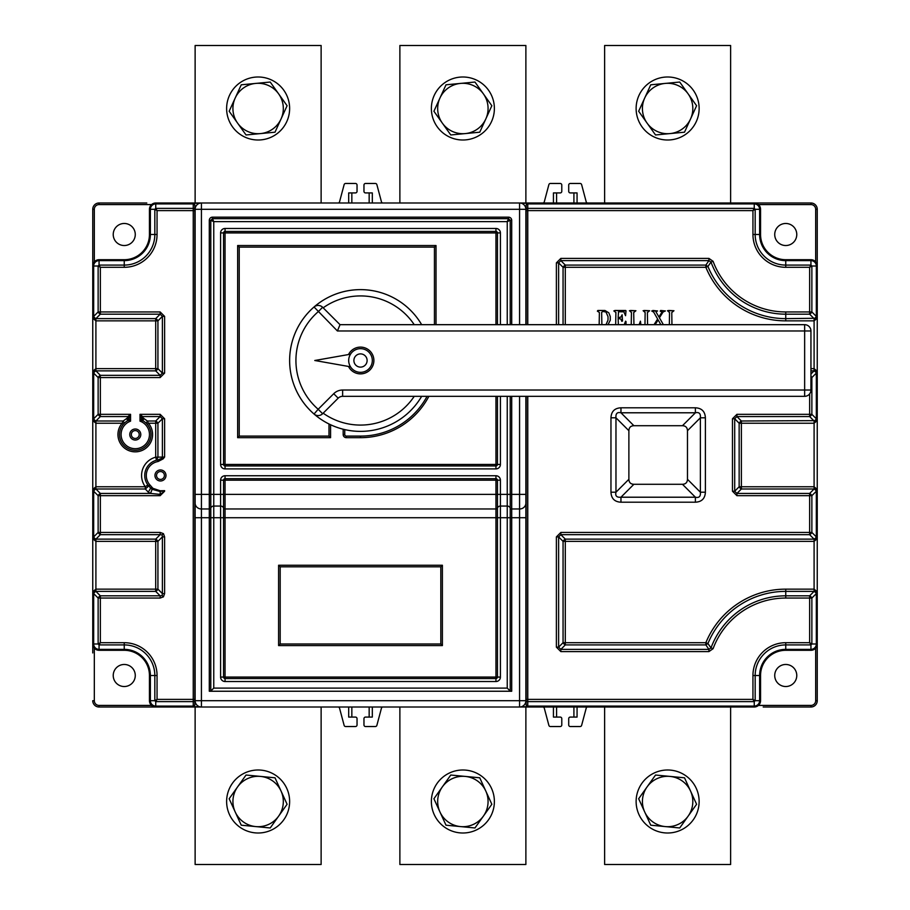 <?xml version="1.0" encoding="UTF-8"?>
<svg xmlns="http://www.w3.org/2000/svg" width="910" height="910" viewBox="0 0 910 910"><rect width="100%" height="100%" fill="white"/><g stroke="black" fill="none" stroke-linecap="round" stroke-linejoin="round"><path stroke-width="1.36" d="M542.781 202.998A1.57 1.57 0 0 0 544.294 201.827L548.878 184.639A1.57 1.57 0 0 1 550.391 183.467L560.207 183.467A1.57 1.57 0 0 1 561.788 185.048L561.788 191.35A1.57 1.57 0 0 1 560.207 192.92L553.439 192.92L553.439 202.998M577.065 202.998L577.065 192.92L570.286 192.92A1.57 1.57 0 0 1 568.716 191.35L568.716 185.048A1.57 1.57 0 0 1 570.286 183.467L580.102 183.467A1.57 1.57 0 0 1 581.626 184.639L586.199 201.827A1.57 1.57 0 0 0 587.723 202.998M92.752 652.936L92.752 209.3A6.302 6.302 0 0 1 99.053 202.998L146.806 202.998M92.968 645.645L92.752 593.604A3.151 2.229 0 0 1 95.903 591.375L92.752 591.75L92.752 418.771L92.752 420.625L95.903 421A3.151 2.229 180 0 1 92.752 418.771L92.752 373.1A3.151 2.229 0 0 1 95.903 370.87L92.752 371.257L95.903 368.641L95.903 370.87A3.151 1.82 135 0 0 93.673 373.1L98.132 377.559A3.151 1.82 -45 0 1 100.35 375.329L160.16 375.329L162.389 373.1L164.619 373.1L160.16 377.559L160.16 375.329L155.701 370.87L95.903 370.87L100.35 375.329L100.35 414.323L130.551 414.323L127.946 416.552L129.243 417.656L130.551 414.323L130.551 421.159L128.128 420.5L127.411 417.986L123.18 421L122.133 423.23L95.903 423.23L92.752 420.625L92.752 491.229A3.151 2.229 0 0 1 95.903 489L92.752 489.375L95.903 486.77L145.327 486.77A18.905 18.905 0 0 1 155.701 457.184L155.701 423.23L148.41 423.23L147.363 421L143.132 417.986L142.426 420.5L141.562 419.1L143.132 417.986L142.608 416.552L141.3 417.656L141.562 419.1L140.004 421.159L140.004 414.323L141.3 417.656M525.878 517.733L511.704 517.733L511.704 691.247L209.3 691.247L209.3 517.733L201.429 517.733L201.429 700.7L519.576 700.7L519.576 508.974A6.302 5.835 0 0 0 525.878 503.139L525.878 700.7A6.302 6.302 0 0 1 519.576 707.002L99.053 707.002A6.302 6.302 0 0 1 92.752 700.7L94.322 700.7A4.721 4.721 0 0 0 99.053 705.421L151.583 705.421L152.698 706.217M348.689 707.002L348.689 717.08L355.457 717.08A1.57 1.57 0 0 1 357.038 718.65L357.038 724.952A1.57 1.57 0 0 1 355.457 726.533L345.641 726.533A1.57 1.57 0 0 1 344.128 725.361L339.544 708.173A1.57 1.57 0 0 0 338.031 707.002M154.108 706.786L155.746 707.002A6.302 6.302 -134.8 0 1 149.445 700.7L149.445 675.504L149.445 700.7L150.377 700.7A5.38 5.38 45.2 0 0 155.746 706.08L155.746 707.002L201.429 707.002A6.302 6.302 0 0 1 195.127 700.7L201.429 700.7L201.429 707.002A6.302 6.302 0 0 1 195.127 700.7L195.127 209.3A6.302 6.302 0 0 1 201.429 202.998L810.946 202.998A6.302 6.302 0 0 1 817.248 209.3L817.248 700.7A6.302 6.302 0 0 1 810.946 707.002L763.194 707.002M573.914 192.92L573.914 202.998M556.59 202.998L556.59 192.92M338.031 202.998A1.57 1.57 0 0 0 339.544 201.827L344.128 184.639A1.57 1.57 0 0 1 345.641 183.467L355.457 183.467A1.57 1.57 0 0 1 357.038 185.048L357.038 191.35A1.57 1.57 0 0 1 355.457 192.92L348.689 192.92L348.689 202.998M372.315 202.998L372.315 192.92L365.536 192.92A1.57 1.57 0 0 1 363.966 191.35L363.966 185.048A1.57 1.57 0 0 1 365.536 183.467L375.352 183.467A1.57 1.57 0 0 1 376.876 184.639L381.449 201.827A1.57 1.57 0 0 0 382.974 202.998M92.752 593.604L93.673 593.604L98.132 598.052A3.151 1.82 -45 0 1 100.35 595.822L95.903 591.375A3.151 1.82 135 0 0 93.673 593.604L93.673 643.996L98.132 643.996L99.053 644.917L99.053 649.376L124.249 649.376A26.117 26.117 0 0 1 150.377 675.504L149.445 675.504A25.196 25.196 0 0 0 124.249 650.297L99.053 650.297A6.302 6.302 -161.9 0 1 92.752 643.996L93.673 643.996A5.38 5.38 18.1 0 0 99.053 649.376L99.053 650.297A6.302 6.302 -161.9 0 1 92.752 643.996M154.097 203.214L155.746 202.998L155.746 203.92A5.38 5.38 135 0 0 150.377 209.3L150.377 234.496L154.825 234.496L154.825 209.3L157.055 210.608L155.746 208.379L193.238 208.379L193.238 203.92L155.746 203.92L155.746 208.379L154.825 209.3L149.445 209.3L149.445 234.496L149.445 209.3A6.302 6.302 -45 0 1 155.746 202.998L201.429 202.998L201.429 494.38L209.3 494.38L209.3 220.322A3.151 3.151 0 0 1 212.451 217.171L508.553 217.171A3.151 3.151 0 0 1 511.704 220.322L511.704 324.677M382.974 707.002A1.57 1.57 0 0 0 381.449 708.173L376.876 725.361A1.57 1.57 0 0 1 375.352 726.533L365.536 726.533A1.57 1.57 0 0 1 363.966 724.952L363.966 718.65A1.57 1.57 0 0 1 365.536 717.08L372.315 717.08L372.315 707.002M587.723 707.002A1.57 1.57 0 0 0 586.199 708.173L581.626 725.361A1.57 1.57 0 0 1 580.102 726.533L570.286 726.533A1.57 1.57 0 0 1 568.716 724.952L568.716 718.65A1.57 1.57 0 0 1 570.286 717.08L577.065 717.08L577.065 707.002M553.439 707.002L553.439 717.08L560.207 717.08A1.57 1.57 0 0 1 561.788 718.65L561.788 724.952A1.57 1.57 0 0 1 560.207 726.533L550.391 726.533A1.57 1.57 0 0 1 548.878 725.361L544.294 708.173A1.57 1.57 0 0 0 542.781 707.002M817.248 591.75L814.097 589.145L785.751 589.145L785.751 591.375L814.097 591.375L814.097 541.359L817.248 538.743L817.248 536.9L817.248 591.75L814.097 591.375A3.151 2.229 0 0 1 817.248 593.604L816.327 593.604A3.151 1.82 -135 0 0 814.097 591.375L809.65 595.822A3.151 1.82 45 0 1 811.868 598.052L811.868 643.996L809.65 642.699L810.946 644.917L785.751 644.917L785.751 649.376L810.946 649.376L810.946 644.917L811.868 643.996L817.248 643.996A6.302 6.302 150.8 0 1 810.946 650.297L785.751 650.297A25.196 25.196 0 0 0 760.555 675.504L760.555 700.7A6.302 6.302 135 0 1 754.254 707.002L519.576 707.002L519.576 700.7L525.878 700.7A6.302 6.302 0 0 1 519.576 707.002M817.032 264.355L817.248 266.004L816.327 266.004A5.38 5.38 -161.9 0 0 810.946 260.624L810.946 259.703L785.751 259.703A25.196 25.196 0 0 1 760.555 234.496A25.196 25.196 0 0 0 785.751 259.703L785.751 260.624A26.117 26.117 0 0 1 759.622 234.496L760.555 234.496L760.555 209.3A6.302 6.302 45.2 0 0 754.254 202.998A6.302 6.302 45.2 0 1 760.555 209.3L755.175 209.3L752.945 210.608L754.254 208.379L754.254 202.998L755.891 203.214M757.302 203.783L758.417 204.579L810.946 204.579L810.946 202.998M810.946 368.641L814.097 368.641L814.097 320.855L817.248 318.25L817.248 316.396L817.248 373.1L817.248 371.257L814.097 370.87A3.151 2.229 0 0 1 817.248 373.1L816.327 373.1A3.151 1.82 -135 0 0 814.097 370.87L814.097 368.641L817.248 371.257M809.65 393.859L809.65 414.323L811.868 414.323A3.151 1.82 135 0 1 809.65 416.552L809.65 414.323L736.929 414.323L736.929 416.552L734.7 418.771L739.147 423.23A3.151 1.82 135 0 1 741.377 421L741.377 489A3.151 1.82 45 0 1 739.147 486.77L814.097 486.77L814.097 423.23L817.248 420.625L817.248 418.771L817.248 491.229L817.248 489.375L814.097 489A3.151 2.229 0 0 1 817.248 491.229L816.327 491.229A3.151 1.82 -135 0 0 814.097 489L814.097 486.77L817.248 489.375M785.751 223.473A11.022 11.022 0 0 0 774.729 234.496A11.022 11.022 0 0 0 785.751 245.529A11.022 11.022 0 0 0 796.773 234.496A11.022 11.022 0 0 0 785.751 223.473M810.946 204.579A4.721 4.721 0 0 1 815.678 209.3L815.678 261.83L816.463 262.945M816.463 647.044L815.678 648.17L815.678 700.7A4.721 4.721 0 0 1 810.946 705.421L758.417 705.421L757.302 706.217M755.903 706.786L754.254 707.002L754.254 701.621L752.945 699.392L752.945 675.504A32.806 32.806 0 0 1 785.751 642.699L809.65 642.699L809.65 598.052L785.751 598.052A77.441 77.441 0 0 0 713.087 648.693L711.006 647.92L708.913 649.376L560.844 649.376L560.844 651.606L556.385 647.146L558.615 647.146L560.844 649.376L565.292 644.917A3.151 1.82 45 0 1 563.062 642.699L558.615 647.146L558.615 536.9L556.385 536.9L560.844 532.441L560.844 534.67L558.615 536.9L563.062 541.359A3.151 1.82 135 0 1 565.292 539.13L560.844 534.67L809.65 534.67L809.65 495.677L736.929 495.677L736.929 493.447L741.377 489L814.097 489L809.65 493.447A3.151 1.82 45 0 1 811.868 495.677L816.327 491.229L816.327 536.9L811.868 532.441A3.151 1.82 135 0 1 809.65 534.67L814.097 539.13L817.248 538.743M785.751 664.471A11.022 11.022 0 0 0 774.729 675.504A11.022 11.022 0 0 0 785.751 686.527A11.022 11.022 0 0 0 796.773 675.504A11.022 11.022 0 0 0 785.751 664.471M817.248 643.996L817.032 645.645M573.914 707.002L573.914 717.08M556.59 717.08L556.59 707.002M369.164 707.002L369.164 717.08M351.84 717.08L351.84 707.002M93.537 262.956L94.322 261.83L94.322 209.3A4.721 4.721 0 0 1 99.053 204.579L151.583 204.579L152.698 203.783M124.249 223.473A11.022 11.022 0 0 0 113.227 234.496A11.022 11.022 0 0 0 124.249 245.529A11.022 11.022 0 0 0 135.272 234.496A11.022 11.022 0 0 0 124.249 223.473M92.752 316.396L93.673 316.396A3.151 1.82 45 0 0 95.903 318.625A3.151 2.229 180 0 1 92.752 316.396L92.968 264.355M94.322 209.3L92.752 209.3L92.752 247.099M94.322 700.7L94.322 648.17L93.537 647.056M124.249 686.527A11.022 11.022 0 0 0 135.272 675.504A11.022 11.022 0 0 0 124.249 664.471A11.022 11.022 0 0 0 113.227 675.504A11.022 11.022 0 0 0 124.249 686.527M351.84 202.998L351.84 192.92M369.164 192.92L369.164 202.998M730.628 202.998L730.628 45.5L604.627 45.5L604.627 202.998M690.542 791.029A25.196 25.196 0 0 1 665.233 826.587A25.196 25.196 0 0 1 647.101 786.888A25.196 25.196 0 0 1 690.542 791.029L696.594 804.269L679.713 827.963L650.752 825.199L638.661 798.741L655.53 775.036L684.502 777.8L690.542 791.029M452.168 138.127A31.497 31.497 0 0 1 433.251 97.791A31.497 31.497 0 0 1 473.587 78.874A31.497 31.497 0 0 1 492.503 119.21A31.497 31.497 0 0 1 452.168 138.127M195.127 707.002L195.127 864.5L321.128 864.5L321.128 707.002M281.042 791.029A25.196 25.196 0 0 1 255.733 826.587A25.196 25.196 0 0 1 237.601 786.888A25.196 25.196 0 0 1 281.042 791.029L287.094 804.269L270.213 827.963L241.252 825.199L229.161 798.741L246.03 775.036L275.002 777.8L281.042 791.029M439.951 98.03A25.196 25.196 0 0 1 483.403 93.889A25.196 25.196 0 0 1 465.272 133.588A25.196 25.196 0 0 1 439.951 98.03L446.002 84.801L474.963 82.037L491.844 105.731L479.752 132.2L450.78 134.964L433.911 111.259L439.951 98.03M344.753 429.6L344.753 434.525A1.57 1.57 0 0 0 346.323 436.095L360.497 436.095A75.598 75.598 0 0 0 427.074 396.328M519.576 324.677L519.576 202.998A6.302 6.302 0 0 1 525.878 209.3L525.878 324.677M525.878 503.139L525.878 396.328M507.245 324.677L507.245 221.63L510.214 220.322L508.553 218.662L508.553 217.171M212.451 217.171L212.451 218.662L508.553 218.662L507.245 221.63L213.759 221.63L212.451 218.662L210.79 220.322L209.3 220.322M195.127 503.139A6.302 5.835 0 0 0 201.429 508.974L209.3 508.974A1.57 1.456 180 0 0 210.79 508.007A3.151 2.923 180 0 1 213.759 506.051L213.759 517.733L209.3 517.733L209.3 494.38L213.759 494.38L213.759 221.63L210.79 220.322L210.79 691.065L209.3 691.247M210.79 691.065L213.759 688.096L507.245 688.096L507.245 506.051A3.151 2.923 180 0 1 510.214 508.007L510.214 494.38L519.576 494.38L519.576 396.328M511.704 691.247L510.214 691.065L507.245 688.096M440.827 566.828L280.178 566.828L280.178 643.996L440.827 643.996L440.827 566.828L442.397 565.246L442.397 645.577L278.596 645.577L278.596 565.246L442.397 565.246M440.827 643.996L442.397 645.577M280.178 566.828L278.596 565.246M280.178 643.996L278.596 645.577M237.646 437.676L239.228 436.095L239.228 247.099L239.228 436.095L328.999 436.095L330.58 437.676L330.58 424.742L330.58 437.676L237.646 437.676L237.646 245.529L436.015 245.529L436.015 324.677M328.999 436.095L328.999 423.992M434.445 324.677L434.445 247.099L436.015 245.529M434.445 247.099L239.228 247.099L237.646 245.529M656.918 138.127A31.497 31.497 0 0 1 638.001 97.791A31.497 31.497 0 0 1 678.337 78.874A31.497 31.497 0 0 1 697.253 119.21A31.497 31.497 0 0 1 656.918 138.127M268.837 831.126A31.497 31.497 0 0 1 228.501 812.209A31.497 31.497 0 0 1 247.418 771.873A31.497 31.497 0 0 1 287.753 790.79A31.497 31.497 0 0 1 268.837 831.126M321.128 202.998L321.128 45.5L195.127 45.5L195.127 202.998M604.627 707.002L604.627 864.5L730.628 864.5L730.628 707.002M162.139 534.921L160.16 534.67L160.16 532.441L163.425 533.635L164.619 536.9L162.389 536.9L162.139 534.921L163.425 533.635M124.283 423.241L123.328 424.253L124.283 423.241L123.18 421L95.903 421L95.903 489L145.327 489L147.852 486.77L147.852 484.882L150.673 488.147L148.285 492.151L150.548 493.447L100.35 493.447L95.903 489A3.151 1.82 135 0 0 93.673 491.229L98.132 495.677A3.151 1.82 -45 0 1 100.35 493.447L100.35 534.67A3.151 1.82 -135 0 1 98.132 532.441L93.673 536.9A3.151 1.82 45 0 0 95.903 539.13L100.35 534.67L160.16 534.67L155.701 539.13A3.151 1.82 -135 0 1 157.93 541.359L162.389 536.9L162.389 593.604L162.139 595.572L160.16 595.822L160.16 598.052L100.35 598.052L100.35 642.699L99.053 644.917L124.249 644.917L124.249 642.699A32.806 32.806 0 0 1 157.055 675.504L157.055 699.392L155.746 701.621L155.746 706.08L193.238 706.08L193.238 210.608L157.055 210.608L157.055 234.496A32.806 32.806 0 0 1 124.249 267.301L100.35 267.301L100.35 311.948L160.16 311.948L160.16 314.177L100.35 314.177A3.151 1.82 -135 0 1 98.132 311.948L93.673 316.396L93.673 266.004L92.752 266.004A6.302 6.302 -29.2 0 1 99.053 259.703L124.249 259.703A25.196 25.196 0 0 0 149.445 234.496L150.377 234.496A26.117 26.117 0 0 1 124.249 260.624L99.053 260.624A5.38 5.38 150.8 0 0 93.673 266.004L98.132 266.004L100.35 267.301L99.053 265.083L98.132 266.004L98.132 311.948L100.35 311.948L100.35 314.177L95.903 318.625L92.752 318.25L95.903 320.855L95.903 368.641L157.93 368.641A3.151 1.82 -45 0 1 155.701 370.87L155.701 318.625A3.151 1.82 -135 0 1 157.93 320.855L162.389 316.396L160.16 314.177L155.701 318.625L95.903 318.625L95.903 320.855L157.93 320.855L157.93 368.641L162.389 373.1L162.389 316.396L164.619 316.396L164.619 373.1M151.856 487.26L150.673 488.147L152.129 489.296L150.548 493.447L160.16 494.358L164.619 491.229L160.16 495.677L160.194 491.536L164.619 490.672L160.206 490.774L152.914 488.329L150.093 485.132A14.173 14.173 0 0 1 158.078 461.507L157.817 459.948L162.105 458.139L162.389 456.581L162.389 418.771L160.16 416.552L160.16 414.323L164.619 418.771L162.389 418.771L157.93 423.23L157.93 457.184L156.497 460.233L155.701 457.184L164.619 457.036L162.105 458.139L163.083 458.924L164.619 457.036L164.619 418.771M124.249 642.699L100.35 642.699L98.132 643.996L98.132 598.052L100.35 598.052L100.35 595.822L160.16 595.822L155.701 591.375L95.903 591.375L95.903 589.145L92.752 591.75L92.752 538.743L95.903 541.359L155.701 541.359L155.701 539.13L95.903 539.13A3.151 2.229 180 0 1 92.752 536.9L92.752 538.743L95.903 539.13L95.903 589.145L157.93 589.145A3.151 1.82 -45 0 1 155.701 591.375L155.701 541.359L157.93 541.359L157.93 589.145L162.389 593.604L164.619 593.604L163.425 596.858L160.16 598.052M127.548 420.795A15.754 15.754 0 0 0 135.272 450.279A15.754 15.754 0 0 0 142.995 420.795L140.004 421.159A14.173 14.173 0 0 1 135.272 448.698A14.173 14.173 0 0 1 130.551 421.159L128.981 419.1L127.548 420.795L126.774 418.316M146.271 423.241L147.215 424.253L146.271 423.241L147.363 421L155.701 421A3.151 1.82 -135 0 1 157.93 423.23L155.701 423.23L155.701 421L160.16 416.552L142.608 416.552L140.004 414.323L160.16 414.323M142.995 420.795L143.769 418.316M123.328 424.253L122.133 423.23A17.324 17.324 0 0 0 135.272 451.849A17.324 17.324 0 0 0 148.41 423.23L147.215 424.253M92.752 373.1L93.673 373.1L93.673 418.771L98.132 414.323L100.35 414.323L100.35 416.552A3.151 1.82 -135 0 1 98.132 414.323L98.132 377.559L160.16 377.559M92.752 418.771L93.673 418.771A3.151 1.82 45 0 0 95.903 421L100.35 416.552L127.946 416.552L127.411 417.986L128.981 419.1L129.243 417.656M194.808 205.228L194.808 704.772L194.808 205.228L193.238 203.283L199.563 203.283M527.766 203.283L527.766 210.608L752.945 210.608L752.945 234.496L759.622 234.496L759.622 209.3A5.38 5.38 -134.8 0 0 754.254 203.92L527.766 203.92A1.57 1.115 180 0 0 526.219 204.841L527.766 203.283L521.441 203.283M526.219 204.841L526.185 324.677L526.185 205.228M526.185 704.772L526.185 396.328L526.185 704.772L527.766 706.717L521.441 706.717M193.238 706.717L193.238 706.08A1.57 1.115 -0 0 0 194.786 705.159L193.238 706.717L199.563 706.717M810.946 259.703A6.302 6.302 18.1 0 1 817.248 266.004M526.185 700.507A1.57 1.115 180 0 0 527.766 701.621L754.254 701.621L755.175 700.7L752.945 699.392L527.766 699.392L527.766 706.717M560.844 651.606L708.913 651.606L708.913 649.376L705.864 644.917L705.864 642.699L707.934 643.541L705.864 644.917L565.292 644.917L565.292 642.699L705.864 642.699A86.359 86.359 0 0 1 785.751 589.145M785.751 598.052L785.751 595.822A79.671 79.671 0 0 0 711.006 647.92L707.934 643.541A84.129 84.129 0 0 1 785.751 591.375L785.751 595.822L809.65 595.822L809.65 598.052L811.868 598.052L816.327 593.604L816.327 643.996A5.38 5.38 -29.2 0 1 810.946 649.376L810.946 650.297M817.248 536.9A3.151 2.229 180 0 1 814.097 539.13A3.151 1.82 -45 0 0 816.327 536.9L817.248 536.9M817.248 420.625L741.377 421L736.929 416.552L809.65 416.552L814.097 421A3.151 1.82 -45 0 0 816.327 418.771L817.248 418.771A3.151 2.229 180 0 1 814.097 421L814.097 423.23L739.147 423.23L739.147 486.77L734.7 491.229L734.7 418.771L732.47 418.771L732.47 491.229L734.7 491.229L736.929 493.447L809.65 493.447L809.65 495.677L811.868 495.677L811.868 532.441L560.844 532.441M810.946 376.285A3.151 1.82 45 0 1 811.868 377.559L816.327 373.1L816.327 418.771L811.868 414.323L811.868 377.559L810.946 377.559M563.062 324.677L563.062 267.301L558.615 262.853L556.385 262.853L560.844 258.394L560.844 260.624L558.615 262.853L558.615 324.677M565.292 324.677L565.292 267.301L705.864 267.301L705.864 265.083L565.292 265.083L565.292 267.301L563.062 267.301A3.151 1.82 135 0 1 565.292 265.083L560.844 260.624L708.913 260.624L708.913 258.394L713.087 261.306L711.006 262.08L708.913 260.624L705.864 265.083L707.934 266.459L711.006 262.08A79.671 79.671 0 0 0 785.751 314.177L785.751 318.625L817.248 318.25M785.751 320.855A86.359 86.359 0 0 1 705.864 267.301L707.934 266.459A84.129 84.129 0 0 0 785.751 318.625L785.751 320.855L814.097 320.855L814.097 318.625A3.151 1.82 -45 0 0 816.327 316.396L817.248 316.396A3.151 2.229 180 0 1 814.097 318.625L809.65 314.177L809.65 311.948L811.868 311.948A3.151 1.82 135 0 1 809.65 314.177L785.751 314.177L785.751 311.948L809.65 311.948L809.65 267.301L810.946 265.083L810.946 260.624L785.751 260.624L785.751 265.083L810.946 265.083L811.868 266.004L809.65 267.301L785.751 267.301A32.806 32.806 0 0 1 752.945 234.496M652.8 310.481L657.566 310.97L651.708 310.981L653.676 312.096L657.623 319.012L654.04 324.677M630.505 310.481L635.908 310.731L629.436 310.697L631.46 312.517L631.233 324.677M618.356 324.677L618.14 318.534L620.802 318.966L621.78 321.298L622.508 321.025L622.133 314.803L620.836 317.158L618.14 317.601L618.516 311.777L623.862 311.8L625.545 315.702L626.023 310.845L614.944 310.481L613.829 310.924L615.899 312.471L615.672 324.677M626.023 321.526L626.023 324.677M644.189 310.481L649.592 310.731L643.131 310.697L645.144 312.517L644.974 324.677M668.566 310.481L673.969 310.731L667.496 310.697L669.521 312.517L669.351 324.677M657.566 310.97L655.917 311.755L658.908 316.964L662.105 311.902L660.205 311.186L660.671 310.481L665.392 310.947L663.106 311.959L659.42 317.783L663.367 324.677M660.865 324.677L658.135 319.911L655.109 324.677M635.908 310.731L633.701 312.539L633.94 324.677M639.104 324.677L640.435 321.173L640.89 324.677M625.682 310.492L614.944 310.481M624.249 324.677L625.568 321.173M599.167 324.677L599.394 312.46L597.369 311.14L597.847 310.481L604.957 310.481L608.813 312.812L610.269 316.509L610.269 320.229L608.005 324.677M601.885 324.677L601.646 312.46L602.727 311.413L605.98 312.028L608.016 316.646L608.016 320.092L605.992 324.677M649.592 310.731L647.397 312.539L647.567 324.677M673.969 310.731L671.773 312.539L671.944 324.677M785.751 267.301L785.751 265.083A30.576 30.576 0 0 1 755.175 234.496L755.175 209.3L754.254 208.379L527.766 208.379A1.57 1.115 0 0 0 526.185 209.493M785.751 650.297A25.196 25.196 0 0 0 760.555 675.504L755.175 675.504L755.175 700.7L759.622 700.7L759.622 675.504A26.117 26.117 0 0 1 785.751 649.376L785.751 650.297M124.249 650.297A25.196 25.196 0 0 1 149.445 675.504A25.196 25.196 0 0 0 124.249 650.297L124.249 644.917A30.576 30.576 0 0 1 154.825 675.504L150.377 675.504L150.377 700.7L154.825 700.7L157.055 699.392L194.808 699.392M157.055 675.504L154.825 675.504L154.825 700.7L155.746 701.621L193.238 701.621A1.57 1.115 180 0 0 194.808 700.507M152.914 488.329L152.129 489.296L160.194 491.536L160.206 490.774M164.005 490.74L164.619 491.229M148.944 486.202A15.754 15.754 0 0 1 157.817 459.948A15.754 15.754 0 0 0 148.944 486.202L150.093 485.132M705.386 492.208L705.386 417.792L700.381 417.792C700.791 413.595 699.13 411.923 695.388 412.787L695.388 407.794L620.961 407.794L620.961 412.787C617.242 411.889 615.581 413.549 615.968 417.792L628.878 430.703C629.015 427.507 630.676 425.834 633.883 425.709L682.466 425.709C685.674 425.834 687.334 427.507 687.471 430.703L687.471 479.297C687.334 482.493 685.674 484.165 682.466 484.291L695.388 497.213C699.096 498.111 700.768 496.439 700.381 492.208L705.386 492.208C705.057 498.543 701.724 501.876 695.388 502.206L695.388 497.213L620.961 497.213C616.73 497.588 615.069 495.927 615.968 492.208L610.963 492.208C611.292 498.543 614.625 501.876 620.961 502.206L620.961 497.213L633.883 484.291L682.466 484.291M633.883 484.291C630.676 484.165 629.015 482.493 628.878 479.297L615.968 492.208L615.968 417.792L610.963 417.792C611.292 411.457 614.625 408.124 620.961 407.794M628.878 430.703L628.878 479.297M160.478 471.539A3.936 3.936 0 0 0 156.543 475.475A3.936 3.936 0 0 0 160.478 479.411A3.936 3.936 0 0 0 164.414 475.475A3.936 3.936 0 0 0 160.478 471.539M135.272 430.589A3.936 3.936 0 0 0 131.336 434.525A3.936 3.936 0 0 0 135.272 438.461A3.936 3.936 0 0 0 139.207 434.525A3.936 3.936 0 0 0 135.272 430.589M399.877 707.002L399.877 864.5L525.878 864.5L525.878 707.002M485.792 791.029A25.196 25.196 0 0 1 460.483 826.587A25.196 25.196 0 0 1 442.351 786.888A25.196 25.196 0 0 1 485.792 791.029L491.844 804.269L474.963 827.963L446.002 825.199L433.911 798.741L450.78 775.036L479.752 777.8L485.792 791.029M247.418 138.127A31.497 31.497 0 0 1 228.501 97.791A31.497 31.497 0 0 1 268.837 78.874A31.497 31.497 0 0 1 287.753 119.21A31.497 31.497 0 0 1 247.418 138.127M525.878 202.998L525.878 45.5L399.877 45.5L399.877 202.998M678.337 831.126A31.497 31.497 0 0 1 638.001 812.209A31.497 31.497 0 0 1 656.918 771.873A31.497 31.497 0 0 1 697.253 790.79A31.497 31.497 0 0 1 678.337 831.126M235.201 98.03A25.196 25.196 0 0 1 278.653 93.889A25.196 25.196 0 0 1 260.522 133.588A25.196 25.196 0 0 1 235.201 98.03L241.252 84.801L270.213 82.037L287.094 105.731L275.002 132.2L246.03 134.964L229.161 111.259L235.201 98.03M473.587 831.126A31.497 31.497 0 0 1 433.251 812.209A31.497 31.497 0 0 1 452.168 771.873A31.497 31.497 0 0 1 492.503 790.79A31.497 31.497 0 0 1 473.587 831.126M644.701 98.03A25.196 25.196 0 0 1 688.153 93.889A25.196 25.196 0 0 1 670.022 133.588A25.196 25.196 0 0 1 644.701 98.03L650.752 84.801L679.713 82.037L696.594 105.731L684.502 132.2L655.53 134.964L638.661 111.259L644.701 98.03M314.94 414.676L314.041 414.027L318.17 409.261A64.576 64.576 0 0 1 318.17 311.732L322.629 307.273L340.022 324.677L804.645 324.677A6.302 6.302 0 0 1 810.946 330.978L810.946 390.026A6.302 6.302 0 0 1 804.645 396.328L342.638 396.328A6.302 6.302 0 0 0 338.179 398.171L322.629 413.72A6.302 6.302 0 0 1 314.041 414.027A70.878 70.878 0 0 1 360.497 289.63A70.878 70.878 0 0 1 421.66 324.677A70.878 70.878 0 0 0 314.041 306.977A6.302 6.302 0 0 1 322.629 307.273L321.514 306.397M340.022 324.677L337.417 330.978L314.041 306.977A70.878 70.878 0 0 0 360.497 431.374A70.878 70.878 0 0 1 314.041 414.027A6.302 6.302 0 0 0 321.389 414.687L322.049 414.232M348.507 354.547L314.78 360.497L350.509 366.798A11.807 11.807 0 0 0 372.247 359.2A11.807 11.807 0 0 0 350.509 354.195L348.507 354.547A13.388 13.388 0 0 1 373.805 359.029A13.388 13.388 0 0 1 348.507 366.446M320.092 305.737L318.716 305.453M317.089 305.521L315.599 305.976M320.661 415.051L319.842 415.347M318.932 415.517L317.965 415.563M421.66 396.328A70.878 70.878 0 0 1 360.497 431.374A70.878 70.878 0 0 0 421.66 396.328M337.417 330.978L804.645 330.978L804.645 390.026L342.638 390.026A12.604 12.604 0 0 0 333.72 393.712L318.17 409.261L322.629 413.72A6.302 6.302 0 0 1 321.389 414.687M350.509 354.195A11.807 11.807 0 0 0 350.509 366.798M367.117 360.497A6.62 6.62 0 0 0 360.497 353.888A6.62 6.62 0 0 0 353.888 360.497A6.62 6.62 0 0 0 360.497 367.117A6.62 6.62 0 0 0 367.117 360.497M817.248 209.3L815.678 209.3M815.678 700.7L817.248 700.7M810.946 707.002L810.946 705.421M99.053 202.998L99.053 204.579M99.053 705.421L99.053 707.002M428.86 396.328A77.179 77.179 0 0 1 360.497 437.676L346.323 437.676A3.151 3.151 0 0 1 343.172 434.525L343.172 429.224M511.704 396.328L511.704 517.733L510.214 517.733L510.214 508.007A1.57 1.456 0 0 0 511.704 508.974L519.576 508.974L519.576 494.38L525.878 494.38M495.95 324.677L495.95 232.926L225.054 232.926L225.054 464.453L495.95 464.453L495.95 396.328M525.878 209.3L195.127 209.3A6.302 6.302 0 0 1 201.429 202.998M343.172 434.525L344.753 434.525M195.127 494.38L201.429 494.38L201.429 517.733L195.127 517.733M360.497 437.676L360.497 436.095M346.323 436.095L346.323 437.676M225.054 475.748L225.054 480.196L223.564 480.196L223.564 494.38L225.054 494.38L225.054 517.733L220.595 517.733L220.595 677.074L223.564 677.074L223.564 494.38L213.759 494.38L213.759 506.051L220.595 506.051L220.595 480.196A4.459 4.459 0 0 1 225.054 475.748L495.95 475.748A4.459 4.459 0 0 1 500.409 480.196L497.44 480.196L497.44 508.007A3.151 2.923 180 0 1 500.409 506.051L507.245 506.051L507.245 494.38L510.214 494.38L510.214 396.328M497.44 396.328L497.44 464.453A1.49 1.49 0 0 1 495.95 465.931L495.95 464.453L500.409 464.453A4.459 4.459 0 0 1 495.95 468.9L495.95 465.931L225.054 465.931A1.49 1.49 0 0 1 223.564 464.453L225.054 464.453L225.054 468.9A4.459 4.459 0 0 1 220.595 464.453L223.564 464.453L223.564 232.926A1.49 1.49 0 0 1 225.054 231.436L225.054 232.926L220.595 232.926A4.459 4.459 0 0 1 225.054 228.467L225.054 231.436L495.95 231.436A1.49 1.49 0 0 1 497.44 232.926L495.95 232.926L495.95 228.467A4.459 4.459 0 0 1 500.409 232.926L497.44 232.926L497.44 324.677M510.214 324.677L510.214 220.322L511.704 220.322M510.214 691.065L510.214 517.733L497.44 517.733L497.44 508.007A1.57 1.456 180 0 1 495.95 508.974L225.054 508.974A1.57 1.456 180 0 1 223.564 508.007A3.151 2.923 0 0 0 220.595 506.051L220.595 517.733L213.759 517.733L213.759 688.096M500.409 232.926L500.409 324.677M225.054 228.467L495.95 228.467M220.595 464.453L220.595 232.926M495.95 468.9L225.054 468.9M500.409 396.328L500.409 464.453M500.409 480.196L500.409 494.38L507.245 494.38L507.245 396.328M220.595 677.074A4.459 4.459 0 0 0 225.054 681.533L495.95 681.533A4.459 4.459 0 0 0 500.409 677.074L500.409 494.38L495.95 494.38L495.95 480.196L225.054 480.196L225.054 494.38L495.95 494.38L495.95 517.733L225.054 517.733L225.054 677.074L495.95 677.074L495.95 517.733L497.44 517.733L497.44 677.074A1.49 1.49 0 0 1 495.95 678.564L495.95 677.074L500.409 677.074M220.595 480.196L223.564 480.196A1.49 1.49 0 0 1 225.054 478.717L495.95 478.717L495.95 475.748M495.95 478.717A1.49 1.49 0 0 1 497.44 480.196L495.95 480.196L495.95 478.717M223.564 677.074L225.054 677.074L225.054 678.564A1.49 1.49 0 0 1 223.564 677.074M495.95 681.533L495.95 678.564L225.054 678.564L225.054 681.533M160.16 532.441L98.132 532.441L98.132 495.677L160.16 495.677M92.752 491.229L93.673 491.229L93.673 536.9L92.752 536.9M147.852 484.882L145.327 486.77L145.327 489L148.285 492.151M164.619 316.396L160.16 311.948M164.619 536.9L164.619 593.604M158.078 461.507L163.083 458.924M160.478 469.958A5.517 5.517 0 0 0 154.962 475.475A5.517 5.517 0 0 0 160.478 480.992A5.517 5.517 0 0 0 165.984 475.475A5.517 5.517 0 0 0 160.478 469.958M135.272 429.008A5.517 5.517 0 0 0 129.766 434.525A5.517 5.517 0 0 0 135.272 440.042A5.517 5.517 0 0 0 140.788 434.525A5.517 5.517 0 0 0 135.272 429.008M99.053 259.703L99.053 265.083L124.249 265.083L124.249 259.703M124.249 267.301L124.249 265.083A30.576 30.576 0 0 0 154.825 234.496L157.055 234.496M194.808 210.608L193.238 210.608L193.238 208.379A1.57 1.115 0 0 1 194.808 209.493M194.786 204.841A1.57 1.115 180 0 0 193.238 203.92L193.238 203.283M526.219 705.159A1.57 1.115 -0 0 0 527.766 706.08L754.254 706.08A5.38 5.38 -45 0 0 759.622 700.7L760.555 700.7M785.751 311.948A77.441 77.441 0 0 1 713.087 261.306M560.844 258.394L708.913 258.394M556.385 324.677L556.385 262.853M736.929 414.323L732.47 418.771M732.47 491.229L736.929 495.677M556.385 647.146L556.385 536.9M708.913 651.606L713.087 648.693M526.185 210.608L527.766 210.608L527.766 324.677M527.766 396.328L527.766 699.392L526.185 699.392M695.388 502.206L620.961 502.206M705.386 417.792C705.057 411.457 701.724 408.124 695.388 407.794M610.963 492.208L610.963 417.792M785.751 642.699L785.751 644.917A30.576 30.576 0 0 0 755.175 675.504L752.945 675.504M565.292 539.13L814.097 539.13L814.097 541.359L565.292 541.359L565.292 642.699L563.062 642.699L563.062 541.359L565.292 541.359L565.292 539.13M810.946 374.021L814.097 370.87L810.946 370.87M816.327 316.396L811.868 311.948L811.868 266.004L816.327 266.004L816.327 316.396M155.746 707.002A6.302 6.302 -134.8 0 1 149.445 700.7M162.139 595.572L163.425 596.858M633.883 425.709L620.961 412.787L695.388 412.787L682.466 425.709M687.471 430.703L700.381 417.792L700.381 492.208L687.471 479.297M810.946 330.978L804.645 330.978L804.645 324.677M323.164 307.819A64.576 64.576 0 0 1 414.232 324.677M810.946 390.026A6.302 6.302 0 0 1 804.645 396.328L804.645 390.026L810.946 390.026M342.638 390.026L342.638 396.328M338.179 398.171L333.72 393.712M414.232 396.328A64.576 64.576 0 0 1 323.164 413.185"/></g></svg>
